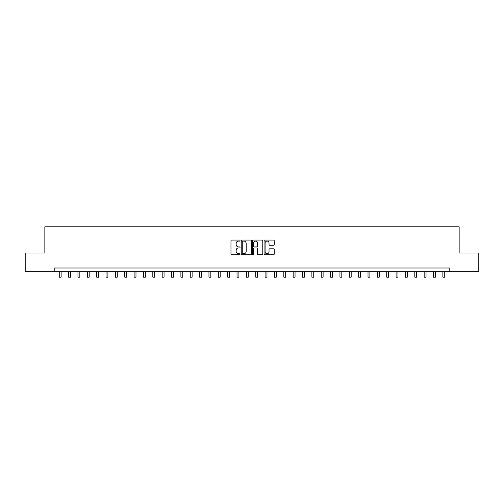 <?xml version="1.0" encoding="UTF-8"?>
<svg xmlns="http://www.w3.org/2000/svg" width="504" height="504" viewBox="0 0 504 504"><rect width="100%" height="100%" fill="white"/><g stroke="black" fill="none" stroke-linecap="round" stroke-linejoin="round"><path stroke-width="0.76" d="M240.024 240.584A0.517 0.517 0 0 0 239.507 240.068L231.701 240.068A0.737 0.737 0 0 0 230.971 240.805L230.971 254.029A0.737 0.737 0 0 0 231.701 254.759L239.507 254.759A0.517 0.517 0 0 0 240.024 254.249A0.517 0.517 0 0 0 239.507 253.733L238.499 253.733A2.35 2.35 0 0 1 236.149 251.383L236.149 250.28A2.35 2.35 0 0 1 238.499 247.93L239.507 247.93A0.517 0.517 0 0 0 240.024 247.414A0.517 0.517 0 0 0 239.507 246.903L238.499 246.903A2.35 2.35 0 0 1 236.149 244.547L236.149 243.451A2.35 2.35 0 0 1 238.499 241.095L239.507 241.095A0.517 0.517 0 0 0 240.024 240.584M273.47 245.246A0.737 0.737 0 0 0 274.207 244.516L274.207 240.805A0.737 0.737 0 0 0 273.47 240.068L264.802 240.068A0.737 0.737 0 0 0 264.071 240.805L264.071 254.029A0.737 0.737 0 0 0 264.802 254.759L273.47 254.759A0.737 0.737 0 0 0 274.207 254.029L274.207 249.543A0.737 0.737 0 0 0 273.47 248.812L269.76 248.812A0.737 0.737 0 0 0 269.029 249.543L269.029 251.767A1.966 1.966 0 0 1 267.063 253.733A1.966 1.966 0 0 1 265.098 251.767L265.098 243.06A1.966 1.966 0 0 1 267.063 241.095A1.966 1.966 0 0 1 269.029 243.06L269.029 244.516A0.737 0.737 0 0 0 269.76 245.246L273.47 245.246M54.205 271.744L25.2 271.744L25.2 253.027L44.85 253.027L44.85 226.832L459.15 226.832L459.15 253.027L478.8 253.027L478.8 271.744L449.795 271.744L449.795 268.002L54.205 268.002L54.205 271.744L449.795 271.744M251.357 240.805A0.737 0.737 0 0 0 250.62 240.068L241.952 240.068A0.737 0.737 0 0 0 241.221 240.805L241.221 254.029A0.737 0.737 0 0 0 241.952 254.759L250.62 254.759A0.737 0.737 0 0 0 251.357 254.029L251.357 240.805M253.38 240.068L262.048 240.068A0.737 0.737 0 0 1 262.779 240.805L262.779 254.029A0.737 0.737 0 0 1 262.048 254.759L258.338 254.759A0.737 0.737 0 0 1 257.601 254.029L257.601 248.667A0.737 0.737 0 0 0 256.87 247.93L254.407 247.93A0.737 0.737 0 0 0 253.669 248.667L253.669 254.249A0.517 0.517 0 0 1 253.159 254.759A0.517 0.517 0 0 1 252.643 254.249L252.643 240.805A0.737 0.737 0 0 1 253.38 240.068M242.758 241.095A0.517 0.517 0 0 0 242.248 241.611L242.248 253.222A0.517 0.517 0 0 0 242.758 253.733L243.829 253.733A2.35 2.35 0 0 0 246.179 251.383L246.179 243.451A2.35 2.35 0 0 0 243.829 241.095L242.758 241.095M257.601 243.098A1.966 1.966 0 0 0 255.635 241.132A1.966 1.966 0 0 0 253.669 243.098L253.669 246.166A0.737 0.737 0 0 0 254.407 246.903L256.87 246.903A0.737 0.737 0 0 0 257.601 246.166L257.601 243.098M59.258 271.744L59.258 277.168L61.129 277.168L61.129 271.744M68.613 271.744L68.613 277.168L70.484 277.168L70.484 271.744M77.969 271.744L77.969 277.168L79.84 277.168L79.84 271.744M87.324 271.744L87.324 277.168L89.195 277.168L89.195 271.744M96.686 271.744L96.686 277.168L98.557 277.168L98.557 271.744M106.042 271.744L106.042 277.168L107.913 277.168L107.913 271.744M115.397 271.744L115.397 277.168L117.268 277.168L117.268 271.744M124.753 271.744L124.753 277.168L126.624 277.168L126.624 271.744M134.108 271.744L134.108 277.168L135.979 277.168L135.979 271.744M143.464 271.744L143.464 277.168L145.335 277.168L145.335 271.744M152.819 271.744L152.819 277.168L154.69 277.168L154.69 271.744M162.181 271.744L162.181 277.168L164.052 277.168L164.052 271.744M171.536 271.744L171.536 277.168L173.407 277.168L173.407 271.744M180.892 271.744L180.892 277.168L182.763 277.168L182.763 271.744M190.247 271.744L190.247 277.168L192.118 277.168L192.118 271.744M199.603 271.744L199.603 277.168L201.474 277.168L201.474 271.744M208.958 271.744L208.958 277.168L210.829 277.168L210.829 271.744M218.314 271.744L218.314 277.168L220.185 277.168L220.185 271.744M227.676 271.744L227.676 277.168L229.547 277.168L229.547 271.744M237.031 271.744L237.031 277.168L238.902 277.168L238.902 271.744M246.387 271.744L246.387 277.168L248.258 277.168L248.258 271.744M255.742 271.744L255.742 277.168L257.613 277.168L257.613 271.744M265.098 271.744L265.098 277.168L266.969 277.168L266.969 271.744M274.453 271.744L274.453 277.168L276.324 277.168L276.324 271.744M283.815 271.744L283.815 277.168L285.686 277.168L285.686 271.744M293.171 271.744L293.171 277.168L295.042 277.168L295.042 271.744M302.526 271.744L302.526 277.168L304.397 277.168L304.397 271.744M311.882 271.744L311.882 277.168L313.753 277.168L313.753 271.744M321.237 271.744L321.237 277.168L323.108 277.168L323.108 271.744M330.593 271.744L330.593 277.168L332.464 277.168L332.464 271.744M339.948 271.744L339.948 277.168L341.819 277.168L341.819 271.744M349.31 271.744L349.31 277.168L351.181 277.168L351.181 271.744M358.665 271.744L358.665 277.168L360.536 277.168L360.536 271.744M368.021 271.744L368.021 277.168L369.892 277.168L369.892 271.744M377.376 271.744L377.376 277.168L379.247 277.168L379.247 271.744M386.732 271.744L386.732 277.168L388.603 277.168L388.603 271.744M396.087 271.744L396.087 277.168L397.958 277.168L397.958 271.744M405.443 271.744L405.443 277.168L407.314 277.168L407.314 271.744M414.805 271.744L414.805 277.168L416.676 277.168L416.676 271.744M424.16 271.744L424.16 277.168L426.031 277.168L426.031 271.744M433.516 271.744L433.516 277.168L435.387 277.168L435.387 271.744M442.871 271.744L442.871 277.168L444.742 277.168L444.742 271.744"/></g></svg>
